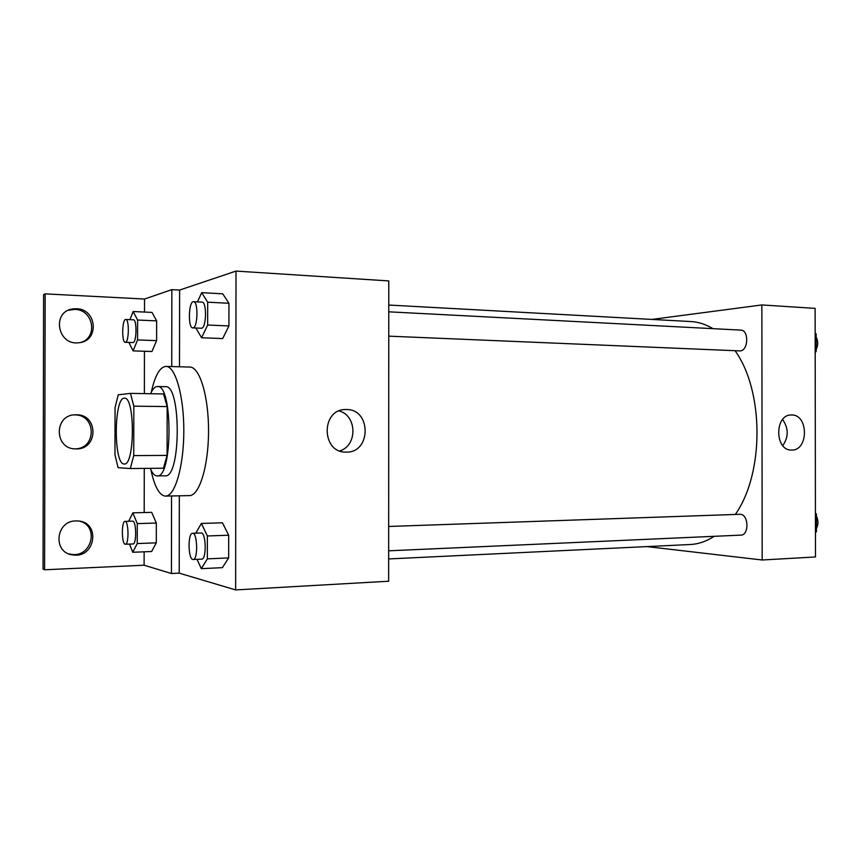 <?xml version="1.0" encoding="UTF-8"?>
<svg xmlns="http://www.w3.org/2000/svg" width="861" height="861" viewBox="0 0 861 861"><rect width="100%" height="100%" fill="white"/><g stroke="black" fill="none" stroke-linecap="round" stroke-linejoin="round"><path stroke-width="1.29" d="M124.113 463.993C113.437 464.639 113.813 396.781 124.479 398.223C135.145 396.469 134.908 465.812 124.264 464.004L124.113 463.993M133.735 455.598L133.821 406.166L130.441 393.38L118.215 394.833L115.051 407.77L114.976 454.888L118.086 467.684L130.323 468.545L133.735 455.598L167.088 455.404L167.163 406.586L133.821 406.166M167.088 455.404L163.439 468.212L130.323 468.545M130.441 393.38L163.547 393.951L167.163 406.586M150.244 468.341C152.289 473.335 154.582 475.853 157.1 475.918C172.749 478.458 173.072 384.092 157.402 386.524C154.937 386.567 152.688 388.968 150.632 393.735M157.402 386.524L165.452 386.686C181.37 384.264 181.047 478.339 165.151 475.81L157.1 475.918M151.224 392.422C154.937 375.622 159.855 366.947 165.99 366.399C175.396 366.194 183.996 396.06 183.813 431.307C183.759 466.565 174.955 496.366 165.549 496.097L164.795 496.054C158.984 494.698 154.367 486.002 150.955 469.977M165.99 366.399L189.883 367.055C199.73 366.872 208.717 396.469 208.534 431.393C208.48 466.318 199.289 495.861 189.452 495.602L165.549 496.097M179.508 366.775L179.615 290.071L171.845 289.64L144.53 299.036L45.149 293.87L43.599 294.591L43.05 569.143L44.589 569.778L45.149 293.87M235.645 589.925L236.011 271.075L388.785 280.923L388.645 581.229L235.645 589.925L179.217 573.135L179.325 495.807M236.011 271.075L179.615 290.071M197.051 559.359L201.323 568.669L222.396 567.657L228.649 557.917L228.682 535.208L222.45 522.799L201.377 523.456L195.738 533.174M195.845 328.03L201.625 337.77L222.676 338.577L228.929 325.942L228.951 303.287L222.73 293.816L201.678 292.654L197.492 301.899M179.217 573.135L171.436 573.512L144.11 565.214L44.589 569.778M346.326 409.535C371.575 408.878 371.306 453.252 346.068 452.09C321.175 453.004 320.798 408.964 345.702 409.535L346.326 409.535M339.729 450.895C357.638 445.804 357.154 415.465 339.083 410.934M171.436 573.512L171.554 495.968M79.718 521.196C99.542 525.974 91.75 557.691 71.463 554.387L68.858 553.871M68.514 310.24L74.789 309.39C93.268 309.433 98.402 337.372 80.912 342.398M75.617 414.787L76.263 414.787C98.692 414.216 98.412 449.862 75.983 448.893C53.995 449.582 53.608 414.496 75.617 414.787L74.584 414.905C96.572 414.324 96.862 449.141 74.875 448.85M171.737 366.56L171.845 289.64M128.881 342.441L133.078 350.879L151.945 351.503L156.605 340.633L156.637 320.873L151.999 312.414L133.143 311.521L129.946 319.657M129.516 544.098L132.755 552.278L151.633 551.503L156.304 542.839L156.325 523.036L151.697 512.349L132.82 512.844L128.687 521.282M144.11 565.214L144.131 551.804M144.196 512.543L144.261 468.406M144.379 393.628L144.444 351.256M144.508 312.059L144.53 299.036M76.069 520.927L78.093 520.98C100.834 522.143 95.593 558.423 73.131 554.947C52.467 553.365 55.33 520.582 76.069 520.927M76.468 308.744C97.25 308.895 99.51 341.462 78.846 342.732C57.246 345.885 51.369 311.058 73.174 308.895L76.468 308.744M388.774 305.042L690.985 321.562C698.465 321.971 705.783 324.339 712.94 328.654M735.1 350.739C764.17 391.217 764.32 473.346 735.348 514.426M714.21 536.306C706.418 541.386 698.422 544.12 690.221 544.518L388.655 558.94M388.655 550.814L740.923 535.122C749.318 535.305 748.672 514.34 740.277 514.286L388.666 526.469M388.774 311.822L740.794 330.107C749.113 329.978 748.424 350.739 740.105 350.911L388.763 336.156M646.815 546.584L762.179 559.994L761.867 304.945L651.949 319.42M761.867 304.945L815.119 308.378L815.485 556.959L762.179 559.994M791.646 414.991C808.727 414.399 808.673 450.916 791.593 450.034C774.609 450.852 774.383 414.324 791.377 414.991L791.646 414.991M782.789 445.621C788.741 436.882 788.676 428.186 782.584 419.533M815.442 532.464L816.443 531.732L816.422 514.082L815.421 513.188M816.443 531.732L815.442 531.775M816.422 514.082L815.421 514.114M816.422 516.062C818.434 520.388 818.434 524.553 816.443 528.568M815.184 352.353L816.185 351.449L816.153 333.831L815.163 333.11M816.185 351.449L815.184 351.406M816.153 333.831L815.163 333.777M816.163 337.103C818.176 341.074 818.176 345.239 816.185 349.577M201.323 568.669L207.35 558.864L207.383 535.972L201.377 523.456M192.563 533.282L201.087 532.991C206.123 532.12 206.769 559.596 201.689 559.144L192.81 559.489C187.999 558.864 187.763 532.83 192.563 533.282C197.535 532.41 198.159 559.984 193.155 559.532M222.396 567.657L228.649 557.917L207.35 558.864M228.649 557.917L228.682 535.208L207.383 535.972M228.682 535.208L222.45 522.799M201.625 337.77L207.652 325.027L207.684 302.179L201.678 292.654M193.564 301.694L202.087 302.136C206.941 301.673 206.489 327.783 201.635 328.235L192.789 327.901C187.773 328.289 188.581 300.855 193.564 301.694C198.353 301.232 197.901 327.417 193.122 327.869L192.789 327.901M222.676 338.577L228.929 325.942L207.652 325.027M228.929 325.942L228.951 303.287L207.684 302.179M228.951 303.287L222.73 293.816M132.755 552.278L137.243 543.56L137.276 523.617L132.82 512.844M125.006 521.389L132.626 521.163C136.393 520.453 136.781 544.41 132.992 543.969L125.146 544.227C121.552 543.818 121.423 520.948 125.006 521.389C128.709 520.679 129.096 544.701 125.372 544.26M151.633 551.503L156.304 542.839L137.243 543.56M156.304 542.839L156.325 523.036L137.276 523.617M156.325 523.036L151.697 512.349M133.078 350.879L137.566 339.934L137.599 320.034L133.143 311.521M125.771 319.474L133.39 319.808C137.039 319.356 136.738 342.28 133.1 342.56L125.265 342.312C121.541 342.7 122.068 318.796 125.771 319.474C129.365 319.011 129.064 342.011 125.48 342.291L125.265 342.312M151.945 351.503L156.605 340.633L137.566 339.934M156.605 340.633L156.637 320.873L137.599 320.034M156.637 320.873L151.999 312.414M345.702 409.535L344.68 409.588M75.983 448.893L75.424 448.872M73.174 308.895L71.517 309.54M73.131 554.947L71.463 554.387"/></g></svg>
